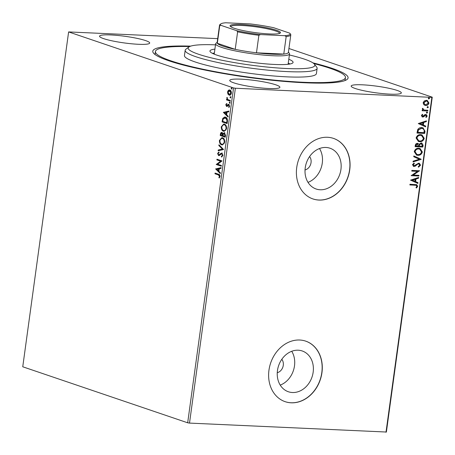 <?xml version="1.0" encoding="UTF-8"?>
<svg xmlns="http://www.w3.org/2000/svg" width="455" height="455" viewBox="0 0 455 455"><rect width="100%" height="100%" fill="white"/><g stroke="black" fill="none" stroke-linecap="round" stroke-linejoin="round"><path stroke-width="0.68" d="M312.915 62.87A98.559 13.007 -172.2 0 1 346.977 79.523A98.559 13.007 -172.2 0 1 303.963 82.73A98.559 13.007 -172.2 0 1 153.42 53.008A98.559 13.007 -172.2 0 1 190.713 46.131M344.987 80.558A95.897 12.655 7.8 0 0 345.089 80.182L345.447 77.566A95.897 12.655 -172.2 0 1 258.514 78.357A95.897 12.655 -172.2 0 1 157.089 54.378A95.897 12.655 -172.2 0 1 155.428 51.534A95.897 12.655 -172.2 0 1 189.621 46.552M305.032 169.96A7.991 6.546 108.8 0 0 310.623 164.386A7.991 6.546 108.8 0 0 309.582 156.565M277.26 372.702A7.991 6.546 108.8 0 0 282.845 367.134A7.991 6.546 108.8 0 0 281.81 359.308M292.417 392.517A21.539 17.643 108.8 0 0 312.704 374.641A21.539 17.643 108.8 0 0 302.239 350.976A21.539 17.643 108.8 0 0 298.207 350.213A21.539 17.643 108.8 0 0 277.92 368.089A21.539 17.643 108.8 0 0 288.385 391.761A21.539 17.643 108.8 0 0 292.417 392.517M280.235 385.112A21.539 17.643 108.8 0 0 291.723 351.283M320.189 189.769A21.539 17.643 108.8 0 0 340.482 171.893A21.539 17.643 108.8 0 0 330.012 148.228A21.539 17.643 108.8 0 0 325.985 147.465A21.539 17.643 108.8 0 0 305.692 165.347A21.539 17.643 108.8 0 0 316.157 189.013A21.539 17.643 108.8 0 0 320.189 189.769M308.007 182.364A21.539 17.643 108.8 0 0 319.501 148.535M318.932 200.063A31.964 26.185 108.8 0 0 349.048 173.526A31.964 26.185 108.8 0 0 333.509 138.4A31.964 26.185 108.8 0 0 327.532 137.274A31.964 26.185 108.8 0 0 297.411 163.811A31.964 26.185 108.8 0 0 312.949 198.937A31.964 26.185 108.8 0 0 318.932 200.063M312.875 198.909A31.964 26.185 108.8 0 0 318.784 200.012A31.964 26.185 108.8 0 0 348.894 173.526A31.964 26.185 108.8 0 0 333.435 138.377M291.154 402.806A31.964 26.185 108.8 0 0 321.275 376.274A31.964 26.185 108.8 0 0 305.737 341.148A31.964 26.185 108.8 0 0 299.76 340.022A31.964 26.185 108.8 0 0 269.639 366.554A31.964 26.185 108.8 0 0 285.177 401.685A31.964 26.185 108.8 0 0 291.154 402.806M285.103 401.657A31.964 26.185 108.8 0 0 291.012 402.76A31.964 26.185 108.8 0 0 321.116 376.268A31.964 26.185 108.8 0 0 305.663 341.125M268.569 88.503A25.304 3.339 7.8 0 0 279.893 87.269A25.304 3.339 7.8 0 0 266.943 82.52A25.304 3.339 7.8 0 0 241.082 79.17A25.304 3.339 7.8 0 0 229.752 80.404A25.304 3.339 7.8 0 0 242.703 85.159A25.304 3.339 7.8 0 0 268.569 88.503M138.36 44.283A25.304 3.339 7.8 0 0 149.689 43.049A25.304 3.339 7.8 0 0 136.739 38.294A25.304 3.339 7.8 0 0 110.872 34.95A25.304 3.339 7.8 0 0 99.543 36.178A25.304 3.339 7.8 0 0 112.499 40.933A25.304 3.339 7.8 0 0 138.36 44.283M389.998 94.151A25.304 3.339 7.8 0 0 401.327 92.917A25.304 3.339 7.8 0 0 388.371 88.162A25.304 3.339 7.8 0 0 362.51 84.818A25.304 3.339 7.8 0 0 351.18 86.046A25.304 3.339 7.8 0 0 364.137 90.801A25.304 3.339 7.8 0 0 389.998 94.151M288.931 48.497L432.25 97.177L386.38 432.034L189.507 423.093L187.676 422.797L22.75 366.781L68.62 31.924L233.546 87.934L235.377 88.236L189.507 423.093M227.898 94.026L227.545 91.916L228.416 90.226L229.826 89.988C230.878 90.329 231.396 91.404 231.379 93.218C230.918 94.885 230.167 95.533 229.121 95.158L227.898 94.026L228.342 94.049L227.989 91.938L227.545 91.916M229.383 89.902L229.826 89.988M229.559 95.237L228.342 94.049M230.219 101.181L226.522 99.924L226.613 99.218L227.159 99.406L226.92 97.478L227.819 99.514L230.315 100.475L230.219 101.181M225.788 104.781L226.499 103.603L226.761 104.121L226.249 104.895L226.653 105.742L228.131 104.4L228.734 104.36L229.599 106.208L228.899 107.488L228.609 106.971L229.132 106.134L228.655 105.071L227.176 106.419L226.573 106.453L225.788 104.781L226.226 104.804L226.943 103.621M226.653 105.742L227.449 105.708L228.569 104.417L228.131 104.4L228.734 104.36M229.183 107.226L229.576 106.157L229.098 105.094L228.279 105.116M227.176 106.419L226.573 106.453L227.017 106.476L226.226 104.804M227.437 121.474L227.147 123.601L222.085 121.883L222.757 118.38L224.753 116.986L225.452 117.128C226.926 117.521 227.591 118.971 227.437 121.474M225.282 137.217L220.22 135.499L220.396 134.202C220.624 132.82 221.141 132.263 221.938 132.519L222.899 133.747L224.395 132.741L225.532 135.385L225.282 137.217M221.653 132.462L221.938 132.519M224.105 132.684L224.395 132.741M223.593 149.541L218.127 150.759L218.235 149.991L222.381 149.069L218.844 145.537L218.952 144.77L223.593 149.541M221.409 165.506L221.312 166.212L216.25 164.494L220.652 161.195L216.876 159.915L216.972 159.21L222.034 160.933L217.638 164.232L221.409 165.506M218.343 174.913L214.976 173.764L215.073 173.065L218.491 174.225C219.452 174.254 219.964 175.016 220.038 176.5L219.219 178.03L218.878 177.541L219.515 176.33L218.343 174.913L218.787 174.93L214.976 173.764M187.676 422.797L233.546 87.934M215.636 168.953L221.119 167.622L221.011 168.39L219.259 168.777L218.906 171.347L220.402 172.843L220.3 173.611L215.636 168.953L216.097 168.856L215.653 168.839M222.927 155.394L221.539 157.077L221.363 156.418L222.404 155.269L221.721 153.699L219.39 155.479L218.571 155.576L217.609 153.54L218.713 152.061L218.946 152.721L218.133 153.727L218.645 154.865L219.264 154.922L219.799 154.683L219.356 154.66L219.981 153.966L221.824 152.999L222.927 155.394M221.932 156.912L221.801 156.44L222.842 155.292L222.159 153.722L221.193 153.762M218.838 155.627L218.053 153.562L217.609 153.54M218.645 154.865L219.356 154.66M221.613 144.821C220.163 144.377 219.429 142.916 219.407 140.43L221.909 137.643L222.558 137.768C224.008 138.212 224.736 139.685 224.742 142.182L222.233 144.94L221.613 144.821L222.057 144.838C220.607 144.4 219.867 142.938 219.85 140.447L219.407 140.43M223.479 131.199C222.029 130.761 221.295 129.3 221.272 126.814L223.775 124.022L224.423 124.147C225.873 124.596 226.601 126.069 226.601 128.566L224.099 131.319L223.479 131.199L223.923 131.222C222.472 130.784 221.733 129.317 221.716 126.831L221.272 126.814M223.388 112.374L228.871 111.043L228.763 111.805L227.011 112.197L226.658 114.768L228.154 116.258L228.046 117.026L223.388 112.374L223.843 112.277L223.405 112.254M229.741 103.296L229.218 102.557L229.718 102.113L230.059 102.847L229.656 103.308M230.48 97.899L229.957 97.16L230.457 96.716L230.799 97.444L230.395 97.91M231.686 89.095L231.163 88.355L231.663 87.912L232.005 88.64L231.601 89.106M68.62 31.924L217.689 38.641M423.804 104.696L423.127 102.75L424.316 100.896L426.42 100.305L427.308 100.47L428.974 103.023C428.4 104.747 427.313 105.566 425.709 105.469L423.804 104.696M427.78 111.003L422.132 110.741L422.229 110.036L423.059 110.076L422.297 108.808L422.564 108.279L424.054 110.008L427.876 110.298L427.78 111.003L422.143 110.656M422.519 108.341L424.054 110.008M425.766 114.45L427.194 116.014L426.233 117.43L425.761 116.998L426.489 116.059L425.698 115.16L423.565 116.838L422.661 117.026L421.364 115.615L422.354 114.296L422.786 114.728L422.064 115.604L422.735 116.321L424.862 114.643L426.261 114.541M422.371 116.213L422.735 116.321M425.806 115.172L425.135 115.297M424.845 115.2L423.275 116.742L422.195 116.941M424.998 131.296L424.708 133.423L416.979 133.065L417.747 129.51C418.822 128.065 420.147 127.434 421.717 127.616L423.065 127.855L424.998 131.296L424.708 131.199L424.418 133.326L424.708 133.423M422.843 147.039L415.114 146.681L415.296 145.384C415.546 143.996 416.279 143.319 417.497 143.365L419.027 144.303L421.199 142.95L421.853 143.063L423.093 145.208L422.843 147.039L415.131 146.595M421.154 159.364L413.026 161.94L413.129 161.172L419.3 159.222L413.743 156.719L413.845 155.957L421.171 159.25L413.055 161.741M418.97 175.329L418.873 176.034L411.144 175.675L417.536 171.364L411.769 171.097L411.866 170.392L419.595 170.75L413.22 175.061L418.97 175.329M415.017 185.191L409.875 184.952L409.972 184.247L416.735 184.696L417.667 186.288L416.535 187.978L415.995 187.591L416.871 186.26L416.274 185.344L409.887 184.867M385.999 432.227L431.869 97.37L235.377 88.236M410.535 180.135L418.68 177.444L418.572 178.212L415.967 179.037L415.614 181.608L417.963 182.665L417.861 183.433L410.535 180.135M418.839 163.88L417.542 163.954L414.022 166.479L412.44 164.755L413.993 163.049L414.391 163.624L413.231 164.801L414.084 165.774L418.731 163.152L419.322 163.26L420.557 165.182L418.589 167.161L418.276 166.57L419.76 165.199L418.623 163.857L417.832 164.05L415.244 166.172L413.464 166.376M418.702 163.828L418.333 163.755M413.646 165.654L414.084 165.774M417.855 155.314L416.57 155.075L414.238 151.646C415.045 149.246 416.558 148.12 418.782 148.267L420.062 148.501L422.365 151.97C421.558 154.336 420.05 155.451 417.855 155.314L416.427 155.024M419.72 141.698L418.435 141.459L416.103 138.03C416.911 135.63 418.424 134.504 420.647 134.652L421.927 134.885L424.231 138.354C423.423 140.714 421.916 141.829 419.72 141.698L418.293 141.408M418.281 123.555L426.432 120.865L426.324 121.627L423.719 122.458L423.366 125.028L425.715 126.081L425.607 126.848L418.281 123.555M426.801 111.936L427.364 112.55L426.642 113.107L426.369 112.59L427.091 112.032L427.654 112.652L426.733 113.17M427.541 106.533L428.104 107.153L427.382 107.71L427.108 107.192L427.831 106.635L428.394 107.249L427.472 107.772M428.747 97.728L429.31 98.348L428.587 98.906L428.314 98.388L429.037 97.831L429.6 98.445L428.678 98.968M431.869 97.37L432.25 97.177M155.428 51.534L155.07 54.151A95.897 12.655 7.8 0 0 155.058 54.543M416.587 184.65L417.667 186.288M417.377 186.192L416.251 187.881M416.115 185.299L414.727 185.088M418.361 177.547L418.572 178.212M418.287 178.11L415.967 179.037M415.677 178.94L415.324 181.511L415.614 181.608M415.324 181.511L417.963 182.665M417.673 182.563L417.576 183.302M415.136 179.298L412.116 180.066L414.863 181.272L415.136 179.298L412.406 180.169L414.863 181.272M412.116 180.066L412.406 180.169M418.668 175.317L418.873 176.034M418.583 175.937L411.155 175.59M411.781 171.012L417.536 171.364M419.283 170.813L413.22 175.061M419.174 163.214L420.557 165.182M420.266 165.085L418.299 167.065M417.542 163.954L417.832 164.05M414.954 166.069L415.244 166.172M413.732 166.376L413.328 166.32M413.834 163.135L414.391 163.624M414.101 163.521L412.941 164.704L413.231 164.801M412.941 164.704L413.794 165.671M413.84 155.985L421.171 159.25M419.92 148.455L422.365 151.97M422.081 151.868C421.267 154.234 419.76 155.348 417.565 155.218M419.567 149.109L418.395 148.876C416.632 148.757 415.415 149.649 414.744 151.555L416.757 154.364M418.685 148.973C416.922 148.859 415.705 149.752 415.034 151.651L416.899 154.416L417.952 154.609C419.703 154.723 420.909 153.841 421.575 151.953L419.715 149.155L418.395 148.876M414.744 151.555L415.034 151.651M417.929 143.427L419.027 144.303M421.705 143.024L423.093 145.208M422.803 145.111L422.553 146.942M421.336 143.683L420.812 143.553L419.277 144.593L418.987 146.066L422.149 146.3L422.257 145.492L421.102 143.649L419.567 144.696L419.277 146.163M417.667 144.104L417.127 143.973L415.819 145.185L415.716 145.913L418.481 146.129L417.417 144.07L416.103 145.281L416.007 146.015M415.819 145.185L416.103 145.281M417.127 143.973L417.531 144.047M419.277 144.593L419.567 144.696M420.812 143.553L421.193 143.621M421.785 134.834L424.231 138.354M423.946 138.252C423.133 140.618 421.626 141.732 419.43 141.596M421.432 135.493L420.261 135.26C418.498 135.141 417.28 136.034 416.609 137.939L418.623 140.749M420.551 135.357C418.788 135.243 417.571 136.136 416.899 138.036L418.765 140.8L419.817 140.993C421.569 141.107 422.775 140.225 423.44 138.337L421.58 135.539L420.261 135.26M416.609 137.939L416.899 138.036M424.418 133.326L416.99 132.979M422.911 127.809L424.708 131.199M422.547 128.464L421.33 128.219L418.139 129.817L417.582 132.297L424.014 132.684L424.179 130.033L422.706 128.509L421.614 128.316L418.429 129.92L417.872 132.394M418.139 129.817L418.429 129.92M421.33 128.219L421.614 128.316M426.113 120.962L426.324 121.627M426.034 121.531L423.719 122.458M423.429 122.355L423.076 124.926L423.366 125.028M423.076 124.926L425.715 126.081M425.425 125.984L425.323 126.723M422.883 122.719L419.868 123.487L422.615 124.687L422.883 122.719L420.158 123.584L422.615 124.687M419.868 123.487L420.158 123.584M422.246 114.376L422.786 114.728M422.496 114.632L421.774 115.507L422.064 115.604M421.774 115.507L422.445 116.224M426.108 114.495L427.194 116.014M426.904 115.917L425.943 117.327M424.162 115.923L424.452 116.025M423.275 116.742L423.565 116.838M422.376 116.929L422.052 116.884M427.364 112.55L427.654 112.652M422.832 108.546L423.122 108.643M422.689 108.853L422.974 108.955M427.575 110.286L427.49 110.906M428.104 107.153L428.394 107.249M427.16 100.424L428.974 103.023M428.684 102.927C428.11 104.65 427.023 105.463 425.425 105.372L425.709 105.469M425.425 105.372L424.669 105.259M426.864 101.09L426.039 100.913L423.531 102.688L424.964 104.587M426.329 101.01L423.821 102.784L425.112 104.644L425.812 104.769L428.28 102.989L427.006 101.135L426.039 100.913M423.531 102.688L423.821 102.784M429.31 98.348L429.6 98.445M215.42 173.787L215.499 173.207M219.464 177.768L218.878 177.541M219.316 177.564L219.822 176.79L219.378 176.768M219.822 176.79L219.958 176.352L219.515 176.33M219.958 176.352L218.787 174.93M216.097 168.856L221.102 167.747M220.351 173.241L216.079 168.976M218.428 170.875L218.872 170.892L219.139 168.924L216.864 169.311L218.428 170.875L218.701 168.902M221.329 166.092L216.25 164.494M216.688 164.517L216.267 164.346M216.711 164.363L221.09 161.218L220.652 161.195M221.09 161.218L216.876 159.915M217.314 159.938L217.393 159.358M221.801 156.44L221.363 156.418M222.842 155.292L222.404 155.269M222.159 153.722L221.63 153.779L222.159 153.722M218.053 153.562L219.151 152.084M219.799 154.683L220.425 153.983L219.981 153.966M220.425 153.983L222.267 153.017M218.588 150.656L218.673 150.013L218.235 149.991M218.673 150.013L222.381 149.069M222.819 149.092L218.844 145.537M219.287 145.56L219.338 145.162M219.85 140.447L222.142 137.666M222.45 144.935L222.057 144.838M222.154 144.133C223.297 144.559 224.133 143.865 224.656 142.051C224.662 140.026 224.076 138.843 222.899 138.491L222.176 138.4M222.427 144.207L221.71 144.116C222.859 144.536 223.695 143.843 224.218 142.028C224.218 140.009 223.632 138.821 222.461 138.468L221.955 138.371L222.393 138.394M222.899 138.491L222.461 138.468C221.306 138.041 220.465 138.741 219.93 140.572C219.953 142.58 220.544 143.763 221.71 144.116M224.656 142.051L224.218 142.028M225.299 137.097L220.22 135.499M220.658 135.522L220.84 134.225C221.067 132.843 221.579 132.28 222.381 132.541M224.833 132.758L222.899 133.747M224.736 133.463L223.24 134.242L222.978 135.698L225.299 136.358L225.413 135.55L224.736 133.463L224.361 133.446M222.296 133.247L220.937 134.242L220.834 134.97L222.899 135.544L222.296 133.247L221.926 133.23M222.95 135.18L222.506 135.163L221.653 133.19L222.097 133.207M222.455 135.522L222.506 135.163M225.413 135.55L224.969 135.533L224.099 133.406L224.542 133.423M224.861 136.335L224.969 135.533M221.716 126.831L224.008 124.044M224.315 131.319L223.923 131.222M224.019 130.517C225.162 130.943 225.999 130.249 226.522 128.435C226.527 126.41 225.942 125.227 224.764 124.875L224.042 124.778M224.292 130.591L223.576 130.494C224.725 130.921 225.561 130.227 226.084 128.412C226.084 126.393 225.498 125.205 224.326 124.852L223.82 124.755L224.258 124.772M224.764 124.875L224.326 124.852C223.172 124.425 222.33 125.125 221.795 126.956C221.818 128.964 222.41 130.147 223.576 130.494M226.522 128.435L226.084 128.412M227.164 123.476L222.085 121.883M222.523 121.9L223.195 118.397L222.757 118.38M223.195 118.397L224.975 117.009M225.794 117.851L223.183 118.914L222.7 121.354L226.726 122.719L227.164 122.742L227.398 120.057L225.794 117.851L225.02 117.748M227.398 120.057L226.96 120.035L225.356 117.834L224.804 117.72L225.248 117.743M226.726 122.719L226.96 120.035M223.843 112.277L228.854 111.162M228.097 116.656L223.826 112.396M226.18 114.29L226.624 114.313L226.891 112.34L224.616 112.732L226.18 114.29L226.454 112.322M228.569 104.417L229.172 104.383M229.053 106.988L228.609 106.971M229.576 106.157L229.132 106.134M229.098 105.094L228.723 105.139L229.098 105.094M229.997 103.308L229.656 102.58L229.218 102.557M229.656 102.58L230.162 102.136M230.236 101.055L226.522 99.924M226.96 99.946L227.039 99.361M227.369 99.059L227.602 99.423L227.159 99.406M227.153 98.325L226.721 97.973M227.159 97.99L227.358 97.501M230.736 97.91L230.395 97.182L229.957 97.16M230.395 97.182L230.901 96.739M227.989 91.938L228.859 90.249L228.416 90.226M228.859 90.249L229.604 89.931M229.661 94.475L231.368 93.087L230.173 90.716L229.61 90.659M229.775 94.503L229.218 94.452L230.924 93.065L229.388 90.625L229.832 90.647M230.173 90.716L228 92.075L229.218 94.452M231.368 93.087L230.924 93.065M231.942 89.106L231.601 88.378L231.163 88.355M231.601 88.378L232.107 87.934M215.494 44.852A63.933 8.435 7.8 0 0 188.888 46.99A63.933 8.435 7.8 0 0 189.28 49.919A63.933 8.435 7.8 0 0 261.096 66.407A63.933 8.435 7.8 0 0 314.439 64.189A63.933 8.435 7.8 0 0 313.74 63.478A63.933 8.435 7.8 0 0 289.386 54.975M314.439 64.189L316.703 67.118A66.595 8.787 -172.2 0 1 317.129 68.352A66.595 8.787 -172.2 0 1 256.762 68.91A66.595 8.787 -172.2 0 1 186.328 52.257A66.595 8.787 -172.2 0 1 185.174 50.278A66.595 8.787 -172.2 0 1 185.919 49.203L188.888 46.99M290.057 63.979A41.957 5.534 7.8 0 0 288.265 63.171M214.368 53.053A41.957 5.534 7.8 0 0 212.422 53.343M288.8 59.247A41.957 5.534 -172.2 0 1 292.349 61.152A41.957 5.534 -172.2 0 1 293.077 62.398A41.957 5.534 -172.2 0 1 255.045 62.744A41.957 5.534 -172.2 0 1 210.671 52.251A41.957 5.534 -172.2 0 1 209.943 51.006A41.957 5.534 -172.2 0 1 214.908 49.129M313.848 63.569A95.897 12.655 -172.2 0 1 343.781 74.717A95.897 12.655 -172.2 0 1 345.447 77.566M185.174 50.278L184.457 55.51A66.595 8.787 7.8 0 0 185.612 57.489A66.595 8.787 7.8 0 0 256.046 74.142A66.595 8.787 7.8 0 0 316.413 73.585L317.129 68.352M241.457 24.542A25.44 3.356 -172.2 0 1 268.899 28.216A25.44 3.356 -172.2 0 1 280.195 33.096A25.44 3.356 -172.2 0 1 269.087 33.926A25.44 3.356 -172.2 0 1 230.23 26.253A25.44 3.356 -172.2 0 1 241.457 24.542M279.569 33.403A24.638 3.253 7.8 0 0 279.575 33.363A24.638 3.253 7.8 0 0 266.966 28.733A24.638 3.253 7.8 0 0 241.781 25.474A24.638 3.253 7.8 0 0 230.753 26.674A24.638 3.253 7.8 0 0 230.748 26.714M288.436 52.109L289.295 53.218A37.293 4.92 -172.2 0 1 289.534 53.912A37.293 4.92 -172.2 0 1 272.841 55.732A37.293 4.92 -172.2 0 1 234.723 50.795A37.293 4.92 -172.2 0 1 215.636 43.794A37.293 4.92 -172.2 0 1 216.057 43.185L217.177 42.349M220.823 25.298L219.725 25.747A35.962 4.743 -172.2 0 1 219.537 25.139L217.137 42.662A35.962 4.743 7.8 0 0 217.325 43.276A35.962 4.743 7.8 0 0 235.218 49.35A35.962 4.743 7.8 0 0 256.472 52.808A35.962 4.743 7.8 0 0 272.295 54.179A35.962 4.743 7.8 0 0 283.778 54.077A35.962 4.743 7.8 0 0 288.39 52.427L290.796 34.898A35.962 4.743 -172.2 0 1 286.178 36.548L284.773 35.695A35.16 4.641 7.8 0 0 289.886 33.352A35.16 4.641 7.8 0 0 289.721 33.164L273.813 27.761A35.16 4.641 7.8 0 0 250.051 23.899L225.771 22.773A35.16 4.641 7.8 0 0 220.829 23.893A35.16 4.641 7.8 0 0 220.823 25.298L236.737 30.701A35.16 4.641 7.8 0 0 260.493 34.563L284.773 35.695M260.493 34.563L258.872 35.28L256.472 52.808L283.778 54.077L286.178 36.548M219.725 25.747L217.325 43.276L235.218 49.35L237.618 31.822L236.737 30.701M289.886 33.352L290.608 34.29A35.962 4.743 -172.2 0 1 290.796 34.898M258.872 35.28A35.962 4.743 -172.2 0 1 237.618 31.822M219.537 25.139A35.962 4.743 -172.2 0 1 219.941 24.553L220.829 23.893M416.154 165.063L416.444 165.159M419.032 145.714L419.322 145.81M417.644 131.836L417.935 131.933M220.84 134.225L220.396 134.202M222.717 120.518L222.273 120.495M227.273 121.985L226.829 121.963M227.927 105.133L227.489 105.111M416.274 185.344L415.984 185.248M419.715 149.155L419.425 149.058M416.899 154.416L416.609 154.319M421.58 135.539L421.29 135.442M418.765 140.8L418.475 140.703M422.706 128.509L422.416 128.412M427.006 101.135L426.716 101.033M425.112 104.644L424.822 104.548M221.562 153.671L222 153.688M226.761 105.765L227.199 105.782M228.529 105.048L228.973 105.071M215.636 43.794L214.22 54.151M289.534 53.912L288.112 64.274"/></g></svg>
